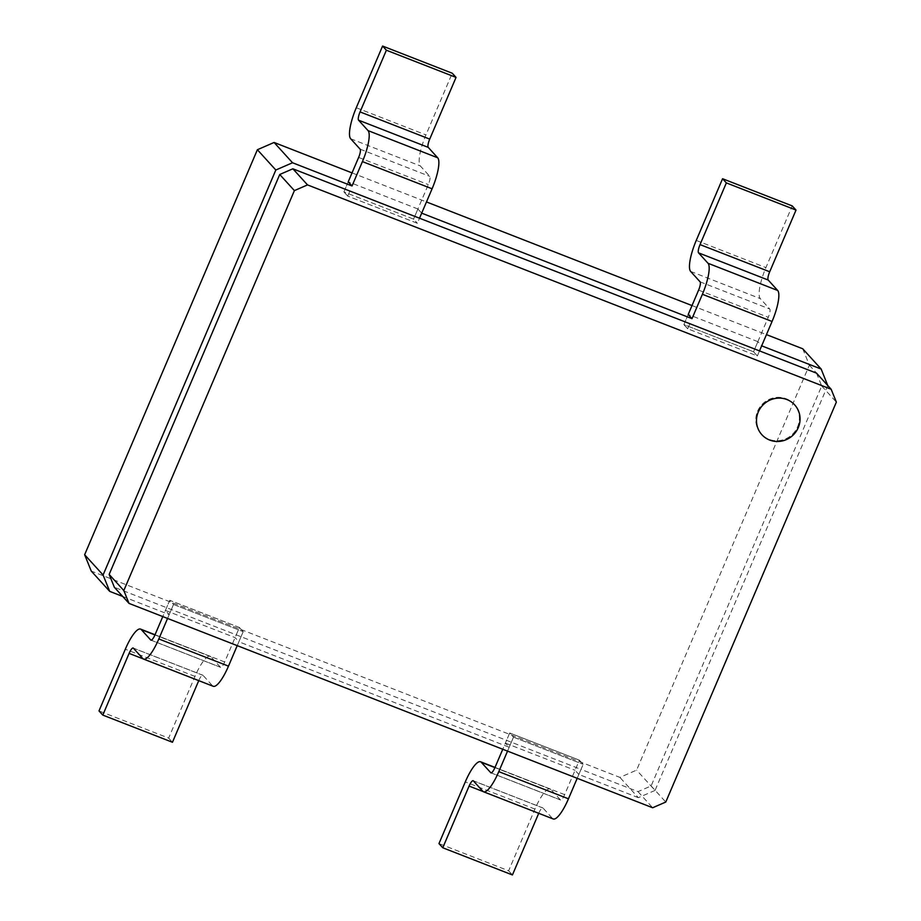 <?xml version="1.0" encoding="UTF-8"?>
<svg xmlns="http://www.w3.org/2000/svg" width="921" height="921" viewBox="0 0 921 921"><rect width="100%" height="100%" fill="white"/><g stroke="black" fill="none" stroke-linecap="round" stroke-linejoin="round"><path stroke-width="0.69" stroke-dasharray="4.61 3.45" d="M802.721 348.771L809.352 365.142L636.607 770.129L619.902 777.393L91.271 571.089M827.749 385.508L655.05 790.414L636.607 770.129M809.352 365.142L827.795 385.415M352.041 172.895L426.469 201.941M692.016 305.565L766.456 334.622M655.05 790.414L638.345 797.678L619.902 777.393M638.345 797.678L578.849 774.457L581.001 769.392L114.365 587.287M816.501 373.143L821.705 386.003L651.124 785.935L638 791.634L581.001 769.392L583.166 764.326L579.367 760.159L575.049 770.29L578.849 774.457M757.879 341.668L688.217 314.475L683.889 324.606L753.551 351.787L757.35 355.966L687.688 328.774L683.889 324.606L687.688 328.774L689.841 323.708L687.688 328.774L757.35 355.966L759.503 350.901L757.35 355.966L753.551 351.787L757.879 341.668L761.667 345.836M417.892 208.986L348.23 181.805L343.913 191.925L347.712 196.092L417.374 223.285L419.527 218.219L417.374 223.285L347.712 196.092L349.865 191.038L347.712 196.092L343.913 191.925L413.575 219.117L417.892 208.986L421.691 213.154M165.412 610.416L235.074 637.608L238.873 641.776L243.19 631.656L239.391 627.477L169.729 600.296L165.412 610.416L169.211 614.595L122.689 596.44M577.202 778.303L583.166 764.326L579.367 760.159L509.704 732.978L505.387 743.097L509.186 747.265L238.873 641.776M505.387 743.097L575.049 770.29M821.705 386.003L836.36 402.109M651.124 785.935L665.779 802.041M638 791.634L652.655 807.752M169.211 614.595L173.528 604.464L169.729 600.296L162.787 616.575M348.23 181.805L343.913 191.925L413.575 219.117L417.374 223.285L413.575 219.117L428.288 184.626A7.391 1.854 -68.7 0 0 429.796 176.36L420.31 165.93A27.722 6.942 111.3 0 1 425.939 134.927L452.246 73.231M509.186 747.265L513.504 737.145L509.704 732.978L502.762 749.257M237.227 645.633L243.19 631.656L239.391 627.477L235.074 637.608M507.54 751.122L513.504 737.145L583.166 764.326L513.504 737.145L509.704 732.978L579.367 760.159L564.654 794.65A7.391 1.854 111.3 0 1 560.59 800.027A7.391 1.854 111.3 0 1 560.405 799.889L550.919 789.458A27.722 6.942 -68.7 0 0 550.205 788.952A27.722 6.942 -68.7 0 0 534.951 809.087L508.634 870.782L438.972 843.59M167.564 618.44L173.528 604.464L243.19 631.656L173.528 604.464L169.729 600.296L239.391 627.477L224.678 661.98A7.391 1.854 111.3 0 1 220.614 667.345A7.391 1.854 111.3 0 1 220.418 667.207L210.944 656.777A27.722 6.942 -68.7 0 0 210.218 656.27A27.722 6.942 -68.7 0 0 194.976 676.405L168.658 738.101L98.996 710.92M757.592 411.238A22.173 21.298 -42.3 0 1 793.994 404.123A22.173 21.298 -42.3 0 1 791.922 434.804A22.173 21.298 -42.3 0 1 761.183 433.952A22.173 21.298 -42.3 0 1 757.592 411.238A22.173 21.298 -42.3 0 1 793.994 404.123A22.173 21.298 -42.3 0 1 791.922 434.804A22.173 21.298 -42.3 0 1 761.183 433.952A22.173 21.298 -42.3 0 1 757.592 411.238M508.634 870.782L512.433 874.95M538.727 813.301L538.75 813.255A7.391 1.854 111.3 0 1 542.814 807.89A7.391 1.854 111.3 0 1 542.999 808.028L552.485 818.447A27.722 6.942 -68.7 0 0 553.199 818.953M168.658 738.101L172.457 742.268M198.752 680.631L198.763 680.573A7.391 1.854 111.3 0 1 202.839 675.208A7.391 1.854 111.3 0 1 203.023 675.346L212.509 685.765A27.722 6.942 -68.7 0 0 213.223 686.283M688.217 314.475L683.889 324.606L753.551 351.787L768.264 317.296A7.391 1.854 -68.7 0 0 769.772 309.03L760.286 298.611A27.722 6.942 111.3 0 1 765.915 267.608L792.233 205.913M564.654 794.65L494.991 767.469M560.405 799.889L491.169 772.869M550.919 789.458L494.934 767.607M534.951 809.087L465.289 781.894M538.75 813.255L483.157 791.565M542.999 808.028L473.336 780.835M552.485 818.447L482.823 791.266M224.678 661.98L155.016 634.788M220.418 667.207L151.182 640.187M210.944 656.777L154.958 634.937M194.976 676.405L125.314 649.224M198.763 680.573L143.181 658.883M203.023 675.346L133.361 648.154M212.509 685.765L142.847 658.584M698.602 290.115L768.264 317.296M700.11 281.849L769.772 309.03M690.623 271.419L760.286 298.611M696.253 240.427L765.915 267.608M358.626 157.433L428.288 184.626M360.134 149.167L429.796 176.36M350.648 138.749L420.31 165.93M356.277 107.745L425.939 134.927M794.685 404.883L793.994 404.123L794.685 404.883M761.874 434.712L761.183 433.952L761.874 434.712M490.928 772.834L560.59 800.027M495.014 767.412L550.205 788.952M473.152 780.697L542.814 807.89M150.952 640.153L220.614 667.345M155.039 634.742L210.218 656.27M133.177 648.027L202.839 675.208"/><path stroke-width="1.38" d="M122.689 596.44L109.714 591.374L103.083 575.003L275.828 170.017L292.533 162.752L352.029 185.973L348.23 181.805L358.626 157.433A7.391 1.854 -68.7 0 0 360.134 149.167L350.648 138.749A27.722 6.942 111.3 0 1 356.277 107.745L382.583 46.05L452.246 73.231L456.045 77.41L429.727 139.106A7.391 1.854 -68.7 0 0 428.23 147.372L437.705 157.79A27.722 6.942 111.3 0 1 432.087 188.793L419.527 218.219L421.691 213.154L692.005 318.654L688.217 314.475L698.602 290.115A7.391 1.854 -68.7 0 0 700.11 281.849L690.623 271.419A27.722 6.942 111.3 0 1 696.253 240.427L722.571 178.732L792.233 205.913L796.02 210.08L769.703 271.776A7.391 1.854 -68.7 0 0 768.206 280.042L777.681 290.472A27.722 6.942 111.3 0 1 772.063 321.475L759.503 350.901L816.501 373.143L831.156 389.261L836.36 402.109L665.779 802.041L652.655 807.752L129.021 603.405L114.365 587.287L109.162 574.428L279.742 174.495L292.866 168.796L759.503 350.901L761.667 345.836L821.164 369.056L827.749 385.508M109.714 591.374L91.271 571.089L84.64 554.73L257.385 149.732L274.09 142.467L352.041 172.895M426.469 201.941L692.016 305.565M766.456 334.622L802.721 348.771L821.164 369.056M292.533 162.752L274.09 142.467M275.828 170.017L257.385 149.732M103.083 575.003L84.64 554.73M292.866 168.796L307.522 184.902L831.156 389.261M352.029 185.973L362.425 161.601L432.087 188.793M692.005 318.654L702.401 294.283L772.063 321.475M129.021 603.405L123.817 590.545L294.398 190.612L307.522 184.902M758.282 411.998A22.173 21.298 -42.3 0 1 794.685 404.883A22.173 21.298 -42.3 0 1 792.613 435.564A22.173 21.298 -42.3 0 1 761.874 434.712A22.173 21.298 -42.3 0 1 758.282 411.998A22.173 21.298 -42.3 0 1 794.685 404.883A22.173 21.298 -42.3 0 1 792.613 435.564A22.173 21.298 -42.3 0 1 761.874 434.712A22.173 21.298 -42.3 0 1 758.282 411.998M279.742 174.495L294.398 190.612M109.162 574.428L123.817 590.545M502.762 749.257L494.991 767.469A7.391 1.854 111.3 0 1 490.928 772.834A7.391 1.854 111.3 0 1 490.743 772.696L481.257 762.277A27.722 6.942 -68.7 0 0 480.543 761.771A27.722 6.942 -68.7 0 0 465.289 781.894L438.972 843.59L442.771 847.769L469.088 786.073A7.391 1.854 111.3 0 1 473.152 780.697A7.391 1.854 111.3 0 1 473.336 780.835L482.823 791.266A27.722 6.942 -68.7 0 0 483.537 791.772A27.722 6.942 -68.7 0 0 498.791 771.637L507.54 751.122M538.727 813.301L512.433 874.95L442.771 847.769M483.537 791.772L553.199 818.953A27.722 6.942 -68.7 0 0 568.453 798.818L577.202 778.303M162.787 616.575L155.016 634.788A7.391 1.854 111.3 0 1 150.952 640.153A7.391 1.854 111.3 0 1 150.768 640.026L141.281 629.596A27.722 6.942 -68.7 0 0 140.568 629.089A27.722 6.942 -68.7 0 0 125.314 649.224L98.996 710.92L102.795 715.087L129.101 653.392A7.391 1.854 111.3 0 1 133.177 648.027A7.391 1.854 111.3 0 1 133.361 648.154L142.847 658.584A27.722 6.942 -68.7 0 0 143.561 659.091A27.722 6.942 -68.7 0 0 158.815 638.955L167.564 618.44M198.752 680.631L172.457 742.268L102.795 715.087M143.561 659.091L213.223 686.283A27.722 6.942 -68.7 0 0 228.477 666.148L237.227 645.633M722.571 178.732L726.358 182.899L796.02 210.08M726.358 182.899L700.041 244.595A7.391 1.854 -68.7 0 0 698.544 252.861L708.019 263.279A27.722 6.942 111.3 0 1 702.401 294.283M382.583 46.05L386.383 50.218L456.045 77.41M386.383 50.218L360.065 111.913A7.391 1.854 -68.7 0 0 358.568 120.179L368.043 130.609A27.722 6.942 111.3 0 1 362.425 161.601M494.934 767.607L481.257 762.277M483.157 791.565L469.088 786.073M568.453 798.818L498.791 771.637M154.958 634.937L141.281 629.596M143.181 658.883L129.101 653.392M228.477 666.148L158.815 638.955M700.041 244.595L769.703 271.776M698.544 252.861L768.206 280.042M708.019 263.279L777.681 290.472M360.065 111.913L429.727 139.106M358.568 120.179L428.23 147.372M368.043 130.609L437.705 157.79M480.543 761.771L495.014 767.412M140.568 629.089L155.039 634.742"/></g></svg>
